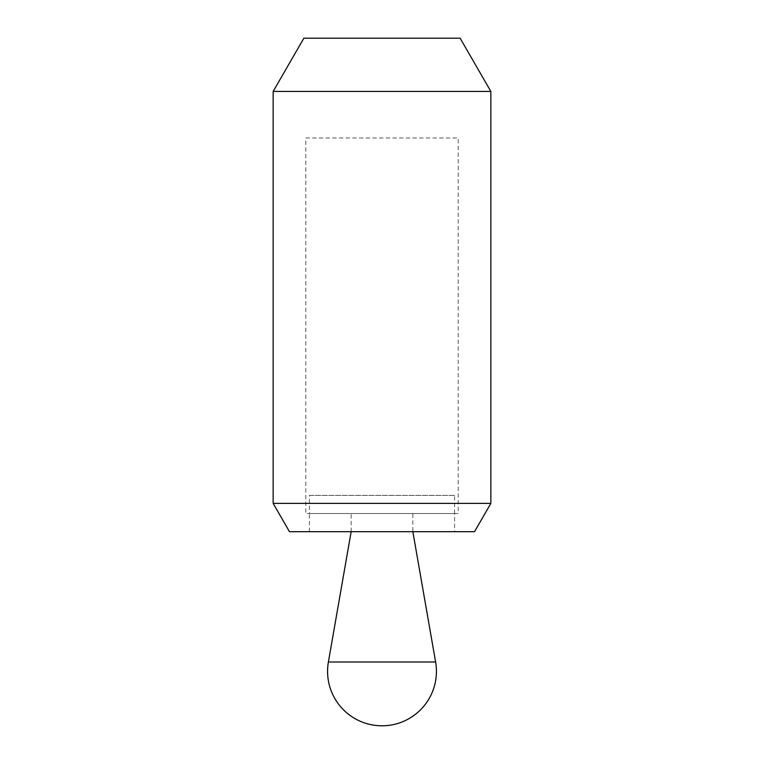 <?xml version="1.0" encoding="UTF-8"?>
<svg xmlns="http://www.w3.org/2000/svg" width="764" height="764" viewBox="0 0 764 764"><rect width="100%" height="100%" fill="white"/><g stroke="black" fill="none" stroke-linecap="round" stroke-linejoin="round"><path stroke-width="0.57" stroke-dasharray="3.82 2.86" d="M458.199 513.532L305.801 513.532L458.199 513.532L458.199 137.988L305.801 137.988L305.801 513.532M454.57 531.677L309.43 531.677L454.57 531.677L454.57 513.532L309.43 513.532L309.43 531.677M273.149 503.39L490.851 503.39M289.47 531.677L474.53 531.677M273.149 91.432L490.851 91.432M460.129 38.2L303.871 38.2M309.43 513.532L454.57 513.532L309.43 513.532L309.43 495.387L454.57 495.387L454.57 513.532L309.43 513.532M305.801 137.988L458.199 137.988M351.153 531.677L351.153 513.532L412.846 513.532L412.846 531.677L351.153 531.687M412.846 513.532L351.153 513.532M454.57 495.387L309.43 495.387M435.614 662.006L328.386 662.006"/><path stroke-width="1.15" d="M273.149 503.39L289.47 531.677L474.53 531.677L490.851 503.39L490.851 91.432L273.149 91.432L273.149 503.39L490.851 503.39M273.149 91.432L303.871 38.2L460.129 38.2L490.851 91.432M351.153 531.687L412.846 531.687L435.614 662.006A54.425 54.425 0 0 1 382 725.8A54.425 54.425 0 0 1 328.386 662.006L351.153 531.687M328.386 662.006L435.614 662.006"/></g></svg>
